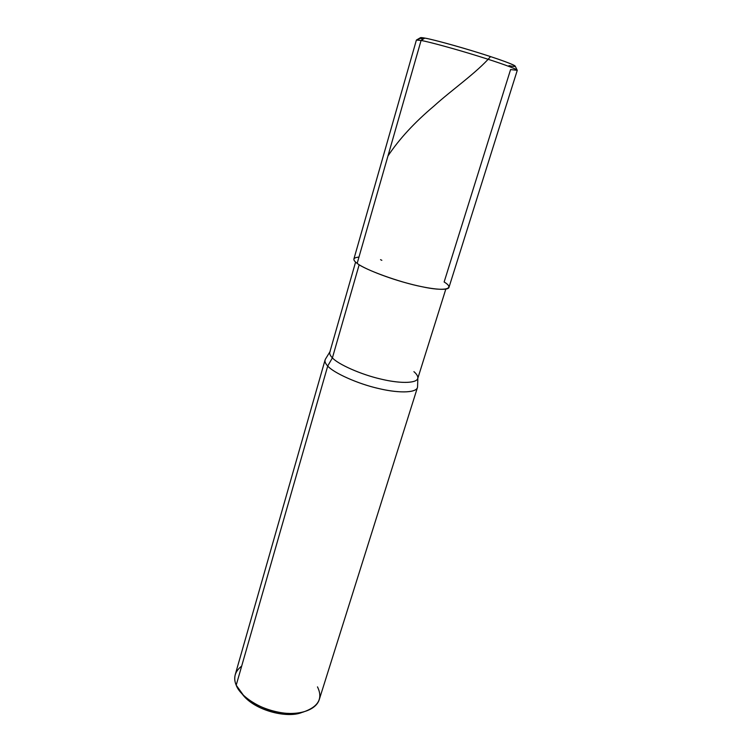 <?xml version="1.0" encoding="UTF-8"?>
<svg xmlns="http://www.w3.org/2000/svg" width="752" height="752" viewBox="0 0 752 752"><rect width="100%" height="100%" fill="white"/><g stroke="black" fill="none" stroke-linecap="round" stroke-linejoin="round"><path stroke-width="1.13" d="M416.58 39.95L420.359 37.75L424.824 38.089L421.082 40.448L357.162 263.369C364.325 269.536 399.688 282.395 421.543 286.634C444.742 291.795 455.853 288.909 444.131 282L510.58 69.579L517.263 70.312L515.233 66.214C515.064 64.954 498.228 58.882 478.827 52.847C457.507 46.154 432.109 39.301 424.824 38.089C419.71 37.139 419.033 37.562 422.784 39.367M508.982 65.621C521.907 68.46 513.033 63.892 490.52 56.588C469.539 49.585 433.425 39.442 424.824 38.089L421.082 40.448L357.162 263.369C354.756 261.621 353.675 260.164 353.901 258.979L416.392 40.082L421.082 40.448L416.411 40.053M517.263 70.312C517.141 69.062 499.243 62.66 478.554 56.25C455.815 49.124 428.762 41.783 421.082 40.448C428.79 41.783 456.135 49.218 478.911 56.362C499.638 62.792 517.536 69.212 517.263 70.35L448.935 287.49C447.713 291.099 429.618 289.097 409.896 283.889C388.145 278.372 363.338 268.408 357.162 263.369C352.246 259.76 352.838 257.663 358.958 257.081M242.445 694.312C253.65 709.794 286.888 719.062 302.342 712.285M330.175 351.391C329.16 353.224 329.902 355.376 332.403 357.858L359.165 264.732L332.403 357.858C330.288 355.762 329.432 353.872 329.808 352.19L355.593 262.091M413.91 371.657C416.439 373.81 417.755 375.831 417.868 377.701C417.999 383.473 400.703 383.764 382.157 379.365C361.721 374.919 337.845 364.203 332.403 357.858L327.722 366.017C325.127 363.348 324.385 361.026 325.494 359.042L329.912 351.823M445.804 289.163L417.736 378.566C416.035 383.736 398.804 383.454 380.512 378.98C360.311 374.355 337.733 364.006 332.403 357.858L327.722 366.017L236.203 685.194C234.662 681.632 234.351 678.088 235.263 674.563L325.08 359.945C324.667 361.75 325.55 363.771 327.722 366.017L236.203 685.194C233.064 677.796 234.897 671.423 241.683 666.075M241.965 693.805C255.426 708.807 286.738 717.135 303.018 712.125L299.249 713.197C284.594 717.69 256.629 710.255 244.522 696.784L236.203 685.194C239.86 695.948 260.192 709.615 279.894 712.501C297.632 715.697 315.661 710.762 319.215 699.745L417.416 387.647C415.574 393.24 397.441 393.099 378.19 388.417C356.927 383.595 333.249 372.597 327.722 366.017C333.362 372.813 358.45 384.216 379.967 388.831C399.509 393.428 417.708 392.929 417.567 386.669L417.849 378.2M244.522 696.784L242.84 694.82M303.018 712.125C318.378 706.899 323.2 698.486 317.476 686.877M490.548 56.597C476.9 72.512 451.886 89.77 434.036 106.004C414.54 122.416 399.18 139.073 387.957 155.974M380.54 259.647L381.847 260.342M423.423 38.972C421.186 37.948 419.315 38.267 417.802 39.941"/></g></svg>

